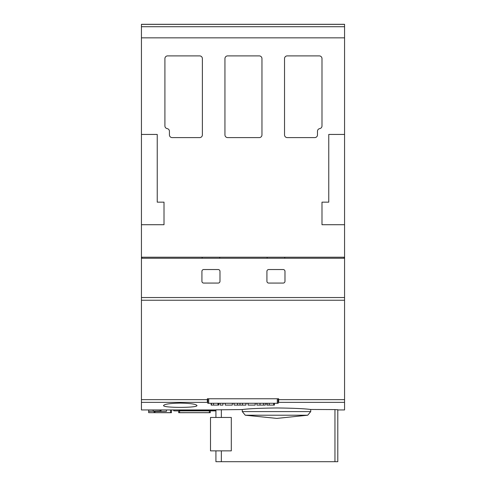 <?xml version="1.0" encoding="UTF-8"?>
<svg xmlns="http://www.w3.org/2000/svg" width="486" height="486" viewBox="0 0 486 486"><rect width="100%" height="100%" fill="white"/><g stroke="black" fill="none" stroke-linecap="round" stroke-linejoin="round"><path stroke-width="0.73" d="M344.562 159.718L344.562 58.156M337.794 409.941L344.562 409.941L344.562 224.72L321.993 224.72L321.993 202.152L328.767 202.152L328.767 134.44L344.562 134.44L344.562 24.324L141.438 24.3L141.438 134.44L157.233 134.44L157.233 202.152L164.007 202.152L164.007 224.72L141.438 224.72L141.438 409.941L215.918 409.941M344.562 24.3L141.438 24.3M344.112 257.222L344.112 258.248M180.257 403.101C190.427 403.319 195.998 404.127 196.958 405.512C198.051 407.997 162.464 407.997 163.557 405.512C164.517 404.127 170.082 403.319 180.257 403.101M215.918 417.462L215.918 409.844L242.277 409.552C248.2 408.714 259.724 408.185 276.856 407.961C293.058 408.155 304.351 408.653 310.73 409.467L334.957 409.583L334.957 461.7L337.794 461.7L337.794 409.698M334.404 409.583L337.533 409.734M242.277 409.552L242.277 411.593L310.73 411.593L310.73 409.467M242.277 411.593L245.26 415.208L307.735 415.208L310.73 411.593M245.26 415.208L276.856 418.403L307.735 415.208M221.349 409.68L221.349 417.462M210.499 417.462L231.3 417.462L231.3 450.868L210.499 450.868L210.499 417.462M215.918 450.868L215.918 461.7L334.957 461.7M221.349 450.868L221.349 461.7M207.789 402.353L207.34 402.353L207.34 398.769L278.66 398.769L278.66 402.353L278.211 402.353M278.211 398.769L278.211 403.283L207.789 403.283L207.789 398.769M256.924 403.283L256.924 405.087L265.35 405.087L265.35 403.283M260.04 403.283L260.04 405.087M263.497 403.283L263.497 405.087M234.064 403.283L234.064 405.087L245.94 405.087L245.94 403.283M237.539 403.283L237.539 405.087M240.005 403.283L240.005 405.087M242.49 403.283L242.49 405.087M220.158 403.283L220.158 405.087L222.965 405.087L222.965 403.283M211.161 403.283L211.161 405.087L218.743 405.087L218.743 403.283M211.434 403.283L211.434 405.087M217.983 403.283L217.983 405.087M218.439 403.283L218.439 405.087M225.231 403.283L225.231 405.087L232.338 405.087L232.338 403.283M248.091 403.283L248.091 405.087L255.199 405.087L255.199 403.283M266.844 403.283L266.844 405.087L274.426 405.087L274.426 403.283M267.124 403.283L267.124 405.087M273.667 403.283L273.667 405.087M274.122 403.283L274.122 405.087M344.562 402.353L278.66 402.353M207.34 402.353L141.438 402.353M344.562 258.248L141.438 258.248M219.982 271.34L219.982 281.266A1.804 1.804 0 0 1 218.171 283.077L203.731 283.077A1.804 1.804 0 0 1 201.921 281.266L201.921 271.34A1.804 1.804 0 0 1 203.731 269.536L218.171 269.536A1.804 1.804 0 0 1 219.982 271.34M284.978 271.34L284.978 281.266A1.804 1.804 0 0 1 283.174 283.077L268.728 283.077A1.804 1.804 0 0 1 266.923 281.266L266.923 271.34A1.804 1.804 0 0 1 268.728 269.536L283.174 269.536A1.804 1.804 0 0 1 284.978 271.34M344.562 297.535L141.438 297.535M344.562 300.245L141.438 300.245L344.562 300.245M161.073 409.941L161.073 410.931L161.073 409.941M166.036 412.705L171.443 412.705L171.443 409.941L171.443 412.705M160.167 409.941L160.167 411.004L148.661 411.344L148.661 409.941M148.661 411.344L148.661 412.663L165.137 412.699M164.79 412.699L165.969 412.705M215.918 410.427L180.033 410.427L180.033 409.941M161.006 410.907L159.821 410.998M184.091 412.705L178.684 412.705L178.684 410.877M204.855 412.705L210.262 412.705L210.262 410.877L210.262 412.705M184.996 412.699L203.956 412.699M203.61 412.699L204.788 412.705M210.195 412.669L209.016 412.657M209.357 410.877L209.357 412.657L179.589 412.657L179.589 410.877M179.935 412.657L178.757 412.669M171.376 412.669L170.191 412.65M170.537 409.941L170.537 412.65L154.979 412.65L154.979 411.411L165.574 411.411M155.326 412.65L154.147 412.632M154.074 412.638L154.074 411.472L154.074 412.638M154.147 411.496L155.326 411.411M165.228 411.405L166.406 411.32M166.479 411.344L166.479 409.941M173.721 409.941L173.721 410.804M173.794 410.773L174.972 410.87M174.626 410.877L215.918 410.877M180.379 410.421L179.194 410.312M179.127 410.342L179.127 409.941L179.127 410.342M184.164 412.705L185.342 412.699M219.751 257.222L219.751 258.248M284.753 257.222L284.753 258.248M344.562 26.718L141.438 26.718M344.562 24.367L141.438 24.367M141.888 257.222L141.888 258.248M202.152 258.248L202.152 257.222M267.148 258.248L267.148 257.222M344.562 257.222L141.438 257.222M314.77 137.599L287.238 137.599A2.709 2.709 0 0 1 284.529 134.889L284.529 58.606A2.709 2.709 0 0 1 287.238 55.896L319.284 55.896A2.709 2.709 0 0 1 321.993 58.606L321.993 125.941A2.709 2.709 0 0 1 319.739 128.608A2.709 2.709 0 0 0 317.48 131.281L317.48 134.889A2.709 2.709 0 0 1 314.77 137.599M202.376 58.606L202.376 134.889A2.709 2.709 0 0 1 199.667 137.599L172.129 137.599A2.709 2.709 0 0 1 169.426 134.889L169.426 131.281A2.709 2.709 0 0 0 167.166 128.608A2.709 2.709 0 0 1 164.912 125.941L164.912 58.606A2.709 2.709 0 0 1 167.615 55.896L199.667 55.896A2.709 2.709 0 0 1 202.376 58.606M259.251 137.599L227.655 137.599A2.709 2.709 0 0 1 224.945 134.889L224.945 58.606A2.709 2.709 0 0 1 227.655 55.896L259.251 55.896A2.709 2.709 0 0 1 261.96 58.606L261.96 134.889A2.709 2.709 0 0 1 259.251 137.599M344.562 37.841L141.438 37.841M141.438 224.72L141.438 134.44M344.562 134.44L344.562 224.72M344.562 399.65L278.66 399.65M207.34 399.65L141.438 399.65M213.536 403.283L213.536 405.087M269.22 403.283L269.22 405.087M208.694 403.283L208.694 398.769M277.306 403.283L277.306 398.769M153.175 409.941L153.175 411.004"/></g></svg>
